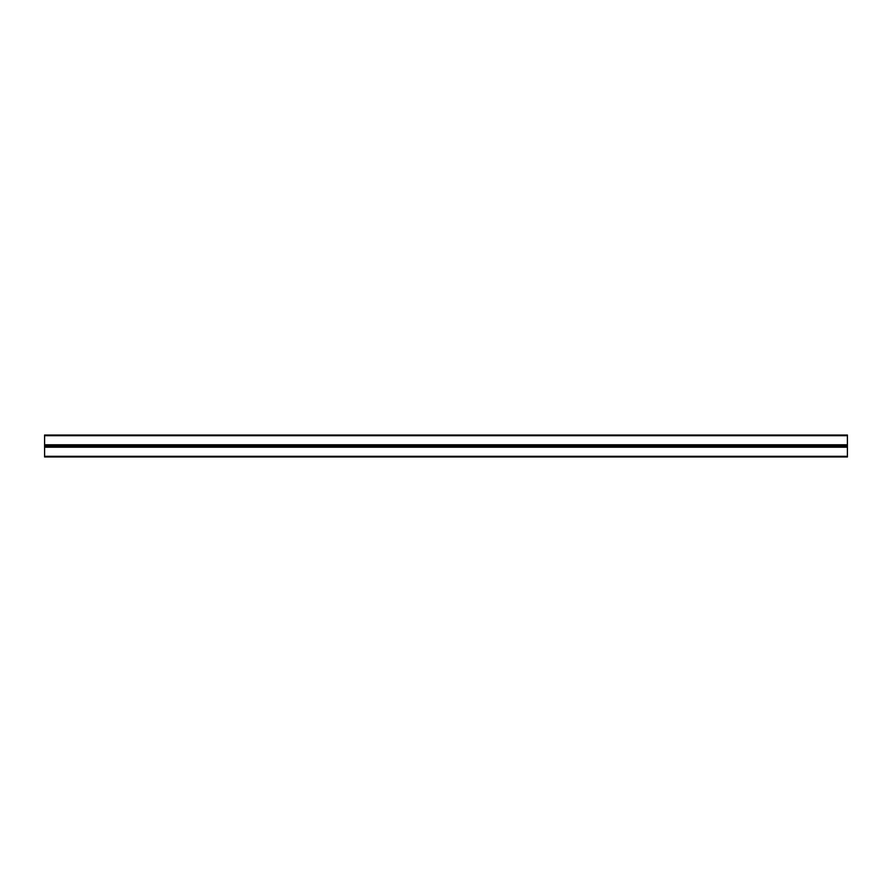 <?xml version="1.0" encoding="UTF-8"?>
<svg xmlns="http://www.w3.org/2000/svg" width="892" height="892" viewBox="0 0 892 892"><rect width="100%" height="100%" fill="white"/><g stroke="black" fill="none" stroke-linecap="round" stroke-linejoin="round"><path stroke-width="1.34" d="M847.4 446L847.4 456.972L44.6 456.972L44.6 446L847.4 446L44.6 446L44.6 435.028L847.4 435.028L847.4 446M847.4 447.204L44.6 447.204M847.4 456.303L44.6 456.303M847.4 435.697L44.6 435.697M847.4 444.796L44.6 444.796"/></g></svg>
